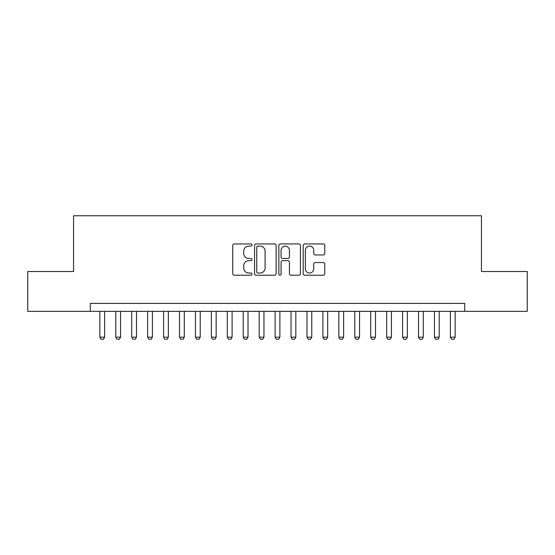 <?xml version="1.0" encoding="UTF-8"?>
<svg xmlns="http://www.w3.org/2000/svg" width="555" height="555" viewBox="0 0 555 555"><rect width="100%" height="100%" fill="white"/><g stroke="black" fill="none" stroke-linecap="round" stroke-linejoin="round"><path stroke-width="0.83" d="M252.005 245.032A1.096 1.096 0 0 0 250.916 243.936L234.293 243.936A1.561 1.561 0 0 0 232.732 245.497L232.732 273.65A1.561 1.561 0 0 0 234.293 275.218L250.916 275.218A1.096 1.096 0 0 0 252.005 274.121A1.096 1.096 0 0 0 250.916 273.025L248.765 273.025A5.002 5.002 0 0 1 243.756 268.023L243.756 265.672A5.002 5.002 0 0 1 248.765 260.67L250.916 260.67A1.096 1.096 0 0 0 252.005 259.574A1.096 1.096 0 0 0 250.916 258.477L248.765 258.477A5.002 5.002 0 0 1 243.756 253.475L243.756 251.131A5.002 5.002 0 0 1 248.765 246.129L250.916 246.129A1.096 1.096 0 0 0 252.005 245.032M323.204 254.96A1.561 1.561 0 0 0 324.772 253.399L324.772 245.497A1.561 1.561 0 0 0 323.204 243.936L304.75 243.936A1.561 1.561 0 0 0 303.19 245.497L303.19 273.65A1.561 1.561 0 0 0 304.75 275.218L323.204 275.218A1.561 1.561 0 0 0 324.772 273.65L324.772 264.111A1.561 1.561 0 0 0 323.204 262.55L315.309 262.55A1.561 1.561 0 0 0 313.741 264.111L313.741 268.842A4.183 4.183 0 0 1 309.558 273.025A4.183 4.183 0 0 1 305.375 268.842L305.375 250.312A4.183 4.183 0 0 1 309.558 246.129A4.183 4.183 0 0 1 313.741 250.312L313.741 253.399A1.561 1.561 0 0 0 315.309 254.96L323.204 254.96M90.285 311.355L27.75 311.355L27.75 271.527L73.558 271.527L73.558 215.756L481.442 215.756L481.442 271.527L527.25 271.527L527.25 311.355L464.715 311.355L464.715 303.391L90.285 303.391L90.285 311.355L464.715 311.355M276.133 245.497A1.561 1.561 0 0 0 274.565 243.936L256.112 243.936A1.561 1.561 0 0 0 254.551 245.497L254.551 273.65A1.561 1.561 0 0 0 256.112 275.218L274.565 275.218A1.561 1.561 0 0 0 276.133 273.65L276.133 245.497M280.435 243.936L298.888 243.936A1.561 1.561 0 0 1 300.449 245.497L300.449 273.65A1.561 1.561 0 0 1 298.888 275.218L290.986 275.218A1.561 1.561 0 0 1 289.426 273.65L289.426 262.238A1.561 1.561 0 0 0 287.858 260.67L282.62 260.67A1.561 1.561 0 0 0 281.059 262.238L281.059 274.121A1.096 1.096 0 0 1 279.963 275.218A1.096 1.096 0 0 1 278.867 274.121L278.867 245.497A1.561 1.561 0 0 1 280.435 243.936M257.832 246.129A1.096 1.096 0 0 0 256.736 247.218L256.736 271.929A1.096 1.096 0 0 0 257.832 273.025L260.101 273.025A5.002 5.002 0 0 0 265.103 268.023L265.103 251.131A5.002 5.002 0 0 0 260.101 246.129L257.832 246.129M289.426 250.388A4.183 4.183 0 0 0 285.242 246.205A4.183 4.183 0 0 0 281.059 250.388L281.059 256.916A1.561 1.561 0 0 0 282.62 258.477L287.858 258.477A1.561 1.561 0 0 0 289.426 256.916L289.426 250.388M99.844 311.355L99.844 337.169L104.624 337.169L104.624 311.355M104.624 337.169L103.431 339.244L101.045 339.244L99.844 337.169M115.78 311.355L115.78 337.169L120.56 337.169L120.56 311.355M120.56 337.169L119.367 339.244L116.973 339.244L115.78 337.169M131.715 311.355L131.715 337.169L136.495 337.169L136.495 311.355M136.495 337.169L135.295 339.244L132.909 339.244L131.715 337.169M147.644 311.355L147.644 337.169L152.424 337.169L152.424 311.355M152.424 337.169L151.231 339.244L148.844 339.244L147.644 337.169M163.579 311.355L163.579 337.169L168.359 337.169L168.359 311.355M168.359 337.169L167.166 339.244L164.773 339.244L163.579 337.169M179.515 311.355L179.515 337.169L184.295 337.169L184.295 311.355M184.295 337.169L183.095 339.244L180.708 339.244L179.515 337.169M195.443 311.355L195.443 337.169L200.223 337.169L200.223 311.355M200.223 337.169L199.03 339.244L196.636 339.244L195.443 337.169M211.379 311.355L211.379 337.169L216.159 337.169L216.159 311.355M216.159 337.169L214.965 339.244L212.572 339.244L211.379 337.169M227.314 311.355L227.314 337.169L232.094 337.169L232.094 311.355M232.094 337.169L230.894 339.244L228.507 339.244L227.314 337.169M243.243 311.355L243.243 337.169L248.023 337.169L248.023 311.355M248.023 337.169L246.829 339.244L244.436 339.244L243.243 337.169M259.178 311.355L259.178 337.169L263.958 337.169L263.958 311.355M263.958 337.169L262.765 339.244L260.371 339.244L259.178 337.169M275.113 311.355L275.113 337.169L279.887 337.169L279.887 311.355M279.887 337.169L278.693 339.244L276.307 339.244L275.113 337.169M291.042 311.355L291.042 337.169L295.822 337.169L295.822 311.355M295.822 337.169L294.629 339.244L292.235 339.244L291.042 337.169M306.977 311.355L306.977 337.169L311.757 337.169L311.757 311.355M311.757 337.169L310.564 339.244L308.171 339.244L306.977 337.169M322.906 311.355L322.906 337.169L327.686 337.169L327.686 311.355M327.686 337.169L326.493 339.244L324.106 339.244L322.906 337.169M338.841 311.355L338.841 337.169L343.621 337.169L343.621 311.355M343.621 337.169L342.428 339.244L340.035 339.244L338.841 337.169M354.777 311.355L354.777 337.169L359.557 337.169L359.557 311.355M359.557 337.169L358.363 339.244L355.97 339.244L354.777 337.169M370.705 311.355L370.705 337.169L375.485 337.169L375.485 311.355M375.485 337.169L374.292 339.244L371.906 339.244L370.705 337.169M386.641 311.355L386.641 337.169L391.421 337.169L391.421 311.355M391.421 337.169L390.227 339.244L387.834 339.244L386.641 337.169M402.576 311.355L402.576 337.169L407.356 337.169L407.356 311.355M407.356 337.169L406.156 339.244L403.769 339.244L402.576 337.169M418.505 311.355L418.505 337.169L423.285 337.169L423.285 311.355M423.285 337.169L422.091 339.244L419.705 339.244L418.505 337.169M434.44 311.355L434.44 337.169L439.22 337.169L439.22 311.355M439.22 337.169L438.027 339.244L435.633 339.244L434.44 337.169M450.376 311.355L450.376 337.169L455.156 337.169L455.156 311.355M455.156 337.169L453.955 339.244L451.569 339.244L450.376 337.169"/></g></svg>
